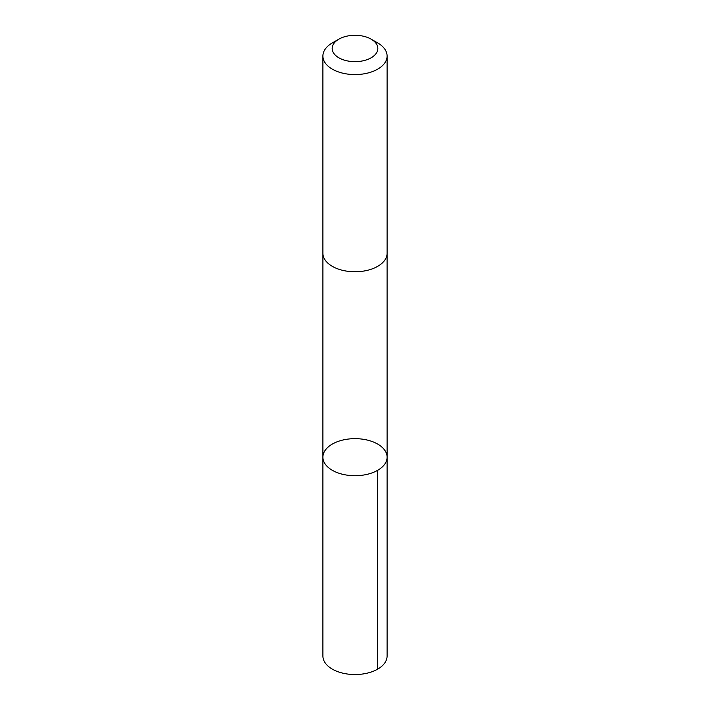 <?xml version="1.0" encoding="UTF-8"?>
<svg xmlns="http://www.w3.org/2000/svg" width="710" height="710" viewBox="0 0 710 710"><rect width="100%" height="100%" fill="white"/><g stroke="black" fill="none" stroke-linecap="round" stroke-linejoin="round"><path stroke-width="1.06" d="M341.616 474.031A32.101 18.531 180 0 1 322.899 457.187A32.101 18.531 180 0 1 355 438.656A32.101 18.531 180 0 1 387.101 457.187A32.101 18.531 180 0 1 341.616 474.031A32.101 18.531 180 0 1 322.899 457.187L322.899 656.013A32.101 18.531 0 0 0 341.616 672.858A32.101 18.531 0 0 0 387.101 656.013L387.101 457.187A32.101 18.531 180 0 1 341.616 474.031M338.856 39.156L332.298 42.937A32.101 18.531 0 0 0 322.899 56.046L322.899 253.239A32.101 18.531 0 0 0 355 271.77A32.101 18.531 0 0 0 387.101 253.239L387.101 56.046A32.101 18.531 0 0 0 377.702 42.937L371.144 39.156A22.835 13.179 0 0 0 364.523 36.494A22.835 13.179 0 0 0 338.856 39.156A22.835 13.179 0 0 0 338.856 57.794A22.835 13.179 0 0 0 371.144 57.794A22.835 13.179 0 0 0 371.144 39.156M322.899 56.046A32.101 18.531 0 0 0 355 74.577A32.101 18.531 0 0 0 387.101 56.046M377.693 470.295L377.702 669.122M322.908 253.568L322.899 457.187M387.092 253.568L387.101 457.187"/></g></svg>
